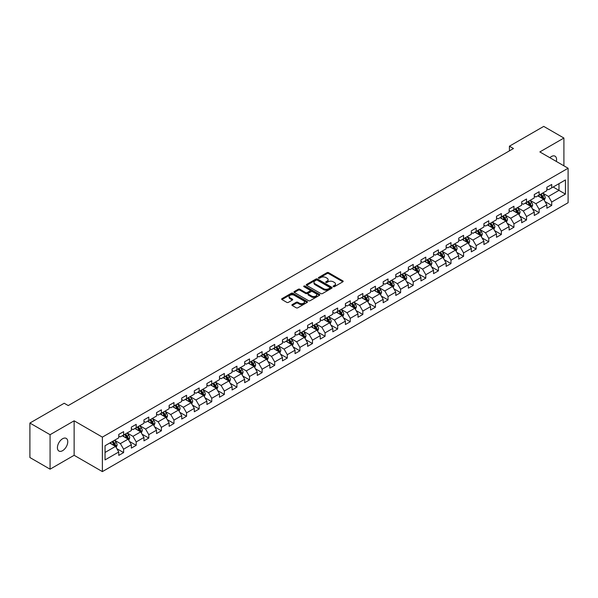 <?xml version="1.0" encoding="UTF-8"?>
<svg xmlns="http://www.w3.org/2000/svg" width="598" height="598" viewBox="0 0 598 598"><rect width="100%" height="100%" fill="white"/><g stroke="black" fill="none" stroke-linecap="round" stroke-linejoin="round"><path stroke-width="0.9" d="M333.325 286.666A0.785 0.456 0 0 0 334.439 286.666L342.856 281.808A1.121 0.65 0 0 0 343.185 281.344A1.121 0.65 0 0 0 342.856 280.888L328.594 272.658A1.121 0.65 0 0 0 327.009 272.658L318.592 277.517A0.785 0.456 0 0 0 319.698 278.16L320.79 277.524A3.588 2.071 0 0 1 325.858 277.524L327.046 278.212A3.588 2.071 0 0 1 328.1 279.677A3.588 2.071 0 0 1 327.046 281.142L325.955 281.77A0.785 0.456 0 0 0 327.069 282.413L328.16 281.785A3.588 2.071 0 0 1 333.228 281.785L334.417 282.465A3.588 2.071 0 0 1 335.463 283.93A3.588 2.071 0 0 1 334.417 285.396L333.325 286.023A0.785 0.456 0 0 0 333.325 286.666L333.325 286.023M62.588 450.683A7.303 4.216 120 0 0 67.365 444.247A7.303 4.216 120 0 0 66.243 438.394A7.303 4.216 120 0 0 62.588 438.753A7.303 4.216 120 0 0 57.819 445.189A7.303 4.216 120 0 0 58.933 451.042A7.303 4.216 120 0 0 62.588 450.683M556.319 161.445A7.303 4.216 120 0 0 555.041 156.183A7.303 4.216 120 0 0 551.393 156.541A7.303 4.216 120 0 0 549.854 157.708M292.228 304.584A1.121 0.65 0 0 0 291.899 305.04A1.121 0.65 0 0 0 292.228 305.496L296.227 307.806A1.121 0.65 0 0 0 297.811 307.806L307.163 302.409A1.121 0.65 0 0 0 307.492 301.953A1.121 0.65 0 0 0 307.163 301.497L292.9 293.259A1.121 0.65 0 0 0 291.316 293.259L281.964 298.656A1.121 0.65 0 0 0 281.643 299.12A1.121 0.65 0 0 0 281.964 299.576L286.801 302.364A1.121 0.65 0 0 0 288.386 302.364L292.385 300.054A1.121 0.65 0 0 0 292.714 299.598A1.121 0.65 0 0 0 292.385 299.142L289.993 297.759A2.997 1.727 0 0 1 289.111 296.533A2.997 1.727 0 0 1 290.964 294.934A2.997 1.727 0 0 1 294.231 295.307L303.62 300.727A2.997 1.727 0 0 1 304.494 301.953A2.997 1.727 0 0 1 302.64 303.552A2.997 1.727 0 0 1 299.381 303.179L297.811 302.274A1.121 0.65 0 0 0 296.227 302.274L292.228 304.584L292.228 305.496L296.227 303.208L296.227 302.274M74.13 420.813L50.075 434.701L29.9 423.048L29.9 457.53L50.075 469.183L74.13 455.295L102.378 471.605L102.378 437.123L74.13 420.813L74.13 455.295M563.907 165.818L563.907 138.041L539.852 151.929L568.1 168.24L102.378 437.123M563.907 138.041L543.724 126.395L509.421 146.196L509.421 150.86M29.9 423.048L64.203 403.246L68.239 405.571L513.458 148.528L509.421 146.196M320.864 293.581A1.121 0.65 0 0 0 322.449 293.581L331.8 288.184A1.121 0.65 0 0 0 332.129 287.728A1.121 0.65 0 0 0 331.8 287.272L317.538 279.034A1.121 0.65 0 0 0 315.953 279.034L306.61 284.431A1.121 0.65 0 0 0 306.281 284.895A1.121 0.65 0 0 0 306.61 285.351L320.864 293.581M304.188 286.831A0.785 0.456 0 0 1 304.98 286.943L319.467 295.307L310.13 300.697A1.121 0.65 0 0 1 308.546 300.697L294.291 292.459L298.29 290.172L298.29 289.238L294.291 291.547A1.121 0.65 0 0 0 293.962 292.003A1.121 0.65 0 0 0 294.291 292.459L294.291 291.547M298.29 290.172A1.121 0.65 0 0 1 299.875 290.172L299.875 289.238A1.121 0.65 0 0 0 298.29 289.238M299.875 289.238L305.653 292.579A1.121 0.65 0 0 0 307.237 292.579L309.899 291.047A1.121 0.65 0 0 0 310.22 290.583A1.121 0.65 0 0 0 309.899 290.127L303.874 286.651A0.785 0.456 0 0 1 304.98 286.016L319.481 294.38A1.121 0.65 0 0 1 319.81 294.844A1.121 0.65 0 0 1 319.481 295.3L319.481 294.38M102.378 471.605L568.1 202.722L568.1 168.24M116.872 448.702L123.607 452.596L123.607 449.188L131.358 444.718L131.358 448.119L136.202 445.323L136.202 441.922L143.946 437.444L143.946 440.853L148.79 438.057L148.79 434.649L156.541 430.179L156.541 433.58L161.385 430.784L161.385 427.383L169.129 422.906L169.129 426.314L173.973 423.511L173.973 420.11L181.725 415.64L181.725 419.041L186.569 416.245L186.569 412.844L194.313 408.367L194.313 411.768L199.156 408.972L199.156 405.571L206.908 401.101L206.908 404.502L211.752 401.707L211.752 398.305L219.496 393.828L219.496 397.229L224.34 394.433L224.34 391.032L232.091 386.562L232.091 389.963L236.928 387.168L236.928 383.767L244.679 379.289L244.679 382.69L249.523 379.894L249.523 376.493L257.275 372.023L257.275 375.424L262.111 372.629L262.111 369.228L269.862 364.75L269.862 368.151L274.706 365.356L274.706 361.954L282.45 357.484L282.45 360.886L287.294 358.09L287.294 354.689L295.046 350.211L295.046 353.612L299.89 350.817L299.89 347.416L307.634 342.946L307.634 346.347L312.477 343.551L312.477 340.15L320.229 335.672L320.229 339.073L325.073 336.278L325.073 332.877L332.817 328.407L332.817 331.808L337.661 329.012L337.661 325.611L345.412 321.133L345.412 324.535L350.256 321.739L350.256 318.338L358 313.868L358 317.269L362.844 314.473L362.844 311.072L370.596 306.595L370.596 309.996L375.439 307.2L375.439 303.799L383.183 299.329L383.183 302.73L388.027 299.934L388.027 296.533L395.779 292.056L395.779 295.457L400.615 292.661L400.615 289.26L408.367 284.79L408.367 288.191L413.211 285.396L413.211 281.994L420.962 277.517L420.962 280.918L425.798 278.122L425.798 274.721L433.55 270.251L433.55 273.652L438.394 270.857L438.394 267.456L446.138 262.978L446.138 266.379L450.982 263.583L450.982 260.182L458.733 255.712L458.733 259.113L463.577 256.318L463.577 252.917L471.321 248.439L471.321 251.84L476.165 249.045L476.165 245.643L483.917 241.173L483.917 244.575L488.76 241.779L488.76 238.37L496.504 233.9L496.504 237.301L501.348 234.506L501.348 231.105L509.1 226.627L509.1 230.036L513.944 227.24L513.944 223.831L521.688 219.361L521.688 222.762L526.532 219.967L526.532 216.566L534.283 212.088L534.283 215.497L539.127 212.701L539.127 209.293L546.871 204.822L546.871 208.224L551.715 205.428L551.715 202.027L565.439 194.103L565.439 179.938L558.981 183.668L558.981 190.373L565.439 194.103M123.607 452.596L118.763 455.392L118.763 451.983L105.046 459.907L105.046 445.742L118.763 437.818L118.763 434.417L123.607 431.621L123.607 435.023L131.358 430.553L131.358 427.151L136.202 424.356L136.202 427.757L143.946 423.279L143.946 419.878L148.79 417.083L148.79 420.484L156.541 416.014L156.541 412.613L161.385 409.817L161.385 413.218L169.129 408.74L169.129 405.339L173.973 402.544L173.973 405.945L181.725 401.475L181.725 398.074L186.569 395.278L186.569 398.679L194.313 394.202L194.313 390.8L199.156 388.005L199.156 391.406L206.908 386.936L206.908 383.535L211.752 380.739L211.752 384.14L219.496 379.663L219.496 376.262L224.34 373.466L224.34 376.867L232.091 372.397L232.091 368.996L236.928 366.2L236.928 369.601L244.679 365.124L244.679 361.723L249.523 358.927L249.523 362.328L257.275 357.858L257.275 354.457L262.111 351.654L262.111 355.062L269.862 350.585L269.862 347.184L274.706 344.388L274.706 347.789L282.45 343.319L282.45 339.911L287.294 337.115L287.294 340.524L295.046 336.046L295.046 332.645L299.89 329.849L299.89 333.25L307.634 328.78L307.634 325.372L312.477 322.576L312.477 325.985L320.229 321.507L320.229 318.106L325.073 315.31L325.073 318.712L332.817 314.242L332.817 310.833L337.661 308.037L337.661 311.438L345.412 306.968L345.412 303.567L350.256 300.772L350.256 304.173L358 299.695L358 296.294L362.844 293.498L362.844 296.9L370.596 292.429L370.596 289.028L375.439 286.233L375.439 289.634L383.183 285.156L383.183 281.755L388.027 278.96L388.027 282.361L395.779 277.891L395.779 274.489L400.615 271.694L400.615 275.095L408.367 270.617L408.367 267.216L413.211 264.421L413.211 267.822L420.962 263.352L420.962 259.951L425.798 257.155L425.798 260.556L433.55 256.079L433.55 252.677L438.394 249.882L438.394 253.283L446.138 248.813L446.138 245.412L450.982 242.616L450.982 246.017L458.733 241.54L458.733 238.139L463.577 235.343L463.577 238.744L471.321 234.274L471.321 230.873L476.165 228.077L476.165 231.478L483.917 227.001L483.917 223.6L488.76 220.804L488.76 224.205L496.504 219.735L496.504 216.334L501.348 213.538L501.348 216.939L509.1 212.462L509.1 209.061L513.944 206.265L513.944 209.666L521.688 205.196L521.688 201.795L526.532 198.999L526.532 202.401L534.283 197.923L534.283 194.522L539.127 191.726L539.127 195.127L546.871 190.657L546.871 187.256L551.715 184.461L551.715 187.862L565.439 179.938M122.321 435.77L128.129 439.126L120.377 443.596L114.569 440.24M118.763 435.957L120.377 436.891L123.607 435.023M120.377 443.596L123.607 449.188M128.129 439.126L131.358 444.718M134.909 428.497L140.717 431.853L132.973 436.331L127.157 432.974M131.358 428.684L132.973 429.618L136.202 427.757M132.973 436.331L136.202 441.922M140.717 431.853L143.946 437.444M147.497 421.231L153.312 424.587L145.561 429.058L139.753 425.701M143.946 421.418L145.561 422.352L148.79 420.484M145.561 429.058L148.79 434.649M153.312 424.587L156.541 430.179M160.092 413.958L165.9 417.314L158.156 421.792L152.341 418.436M156.541 414.145L158.156 415.079L161.385 413.218M158.156 421.792L161.385 427.383M165.9 417.314L169.129 422.906M172.68 406.692L178.496 410.049L170.744 414.519L164.936 411.162M169.129 406.879L170.744 407.814L173.973 405.945M170.744 414.519L173.973 420.11M178.496 410.049L181.725 415.64M185.275 399.419L191.083 402.775L183.339 407.253L177.524 403.897M181.725 399.606L183.339 400.54L186.569 398.679M183.339 407.253L186.569 412.844M191.083 402.775L194.313 408.367M197.863 392.153L203.679 395.51L195.927 399.98L190.119 396.624M194.313 392.34L195.927 393.275L199.156 391.406M195.927 399.98L199.156 405.571M203.679 395.51L206.908 401.101M210.459 384.88L216.267 388.237L208.523 392.714L202.707 389.358M206.908 385.067L208.523 386.002L211.752 384.14M208.523 392.714L211.752 398.305M216.267 388.237L219.496 393.828M223.047 377.615L228.862 380.971L221.111 385.441L215.302 382.085M219.496 377.801L221.111 378.728L224.34 376.867M221.111 385.441L224.34 391.032M228.862 380.971L232.091 386.562M235.642 370.341L241.45 373.698L233.706 378.175L227.89 374.819M232.091 370.528L233.706 371.463L236.928 369.601M233.706 378.175L236.928 383.767M241.45 373.698L244.679 379.289M248.23 363.076L254.045 366.432L246.294 370.902L240.486 367.546M244.679 363.263L246.294 364.189L249.523 362.328M246.294 370.902L249.523 376.493M254.045 366.432L257.275 372.023M260.825 355.803L266.633 359.159L258.882 363.636L253.074 360.28M257.275 355.989L258.882 356.924L262.111 355.062M258.882 363.636L262.111 369.228M266.633 359.159L269.862 364.75M273.413 348.537L279.229 351.893L271.477 356.363L265.661 353.007M269.862 348.724L271.477 349.651L274.706 347.789M271.477 356.363L274.706 361.954M279.229 351.893L282.45 357.484M286.008 341.264L291.817 344.62L284.065 349.097L278.257 345.741M282.45 341.451L284.065 342.385L287.294 340.524M284.065 349.097L287.294 354.689M291.817 344.62L295.046 350.211M298.596 333.998L304.404 337.354L296.66 341.824L290.845 338.468M295.046 334.185L296.66 335.112L299.89 333.25M296.66 341.824L299.89 347.416M304.404 337.354L307.634 342.946M311.184 326.725L317 330.081L309.248 334.559L303.44 331.202M307.634 326.912L309.248 327.846L312.477 325.985M309.248 334.559L312.477 340.15M317 330.081L320.229 335.672M323.78 319.459L329.588 322.815L321.844 327.285L316.028 323.929M320.229 319.646L321.844 320.573L325.073 318.712M321.844 327.285L325.073 332.877M329.588 322.815L332.817 328.407M336.368 312.186L342.183 315.542L334.432 320.02L328.623 316.663M332.817 312.373L334.432 313.307L337.661 311.438M334.432 320.02L337.661 325.611M342.183 315.542L345.412 321.133M348.963 304.92L354.771 308.276L347.027 312.747L341.211 309.39M345.412 305.107L347.027 306.034L350.256 304.173M347.027 312.747L350.256 318.338M354.771 308.276L358 313.868M361.551 297.647L367.366 301.003L359.615 305.481L353.807 302.125M358 297.834L359.615 298.768L362.844 296.9M359.615 305.481L362.844 311.072M367.366 301.003L370.596 306.595M374.146 290.381L379.954 293.738L372.21 298.208L366.395 294.851M370.596 290.568L372.21 291.495L375.439 289.634M372.21 298.208L375.439 303.799M379.954 293.738L383.183 299.329M386.734 283.108L392.55 286.464L384.798 290.942L378.99 287.586M383.183 283.295L384.798 284.229L388.027 282.361M384.798 290.942L388.027 296.533M392.55 286.464L395.779 292.056M399.329 275.842L405.138 279.199L397.393 283.669L391.578 280.312M395.779 276.029L397.393 276.956L400.615 275.095M397.393 283.669L400.615 289.26M405.138 279.199L408.367 284.79M411.917 268.569L417.733 271.926L409.981 276.396L404.173 273.047M408.367 268.756L409.981 269.691L413.211 267.822M409.981 276.396L413.211 281.994M417.733 271.926L420.962 277.517M424.513 261.304L430.321 264.652L422.569 269.13L416.761 265.774M420.962 261.49L422.569 262.417L425.798 260.556M422.569 269.13L425.798 274.721M430.321 264.652L433.55 270.251M437.101 254.03L442.916 257.387L435.165 261.857L429.349 258.508M433.55 254.217L435.165 255.152L438.394 253.283M435.165 261.857L438.394 267.456M442.916 257.387L446.138 262.978M449.696 246.765L455.504 250.114L447.753 254.591L441.944 251.235M446.138 246.952L447.753 247.878L450.982 246.017M447.753 254.591L450.982 260.182M455.504 250.114L458.733 255.712M462.284 239.492L468.092 242.848L460.348 247.318L454.532 243.969M458.733 239.678L460.348 240.613L463.577 238.744M460.348 247.318L463.577 252.917M468.092 242.848L471.321 248.439M474.872 232.226L480.687 235.575L472.936 240.052L467.128 236.696M471.321 232.405L472.936 233.34L476.165 231.478M472.936 240.052L476.165 245.643M480.687 235.575L483.917 241.173M487.467 224.953L493.275 228.309L485.531 232.779L479.716 229.43M483.917 225.14L485.531 226.074L488.76 224.205M485.531 232.779L488.76 238.37M493.275 228.309L496.504 233.9M500.055 217.687L505.871 221.036L498.119 225.513L492.311 222.157M496.504 217.866L498.119 218.801L501.348 216.939M498.119 225.513L501.348 231.105M505.871 221.036L509.1 226.627M512.65 210.414L518.459 213.77L510.714 218.24L504.899 214.884M509.1 210.601L510.714 211.535L513.944 209.666M510.714 218.24L513.944 223.831M518.459 213.77L521.688 219.361M525.238 203.148L531.054 206.497L523.302 210.974L517.494 207.618M521.688 203.327L523.302 204.262L526.532 202.401M523.302 210.974L526.532 216.566M531.054 206.497L534.283 212.088M537.834 195.875L543.642 199.231L535.898 203.701L530.082 200.345M534.283 196.062L535.898 196.996L539.127 195.127M535.898 203.701L539.127 209.293M543.642 199.231L546.871 204.822M553.165 187.025L558.981 190.373L548.486 196.436L542.678 193.079M546.871 188.789L548.486 189.723L551.715 187.862M548.486 196.436L551.715 202.027M50.075 434.701L50.075 469.183M105.046 452.454L115.541 446.392L109.726 443.043M115.541 446.392L118.763 451.983M544.972 201.533L551.715 205.428M532.384 208.807L539.127 212.701M519.797 216.072L526.532 219.967M507.201 223.346L513.944 227.24M494.613 230.619L501.348 234.506M482.018 237.884L488.76 241.779M469.43 245.158L476.165 249.045M456.835 252.423L463.577 256.318M444.247 259.696L450.982 263.583M431.651 266.962L438.394 270.857M419.063 274.235L425.798 278.122M406.468 281.501L413.211 285.396M393.88 288.774L400.615 292.661M381.285 296.04L388.027 299.934M368.697 303.313L375.439 307.2M356.102 310.579L362.844 314.473M343.514 317.852L350.256 321.739M330.926 325.118L337.661 329.012M318.33 332.391L325.073 336.278M305.742 339.657L312.477 343.551M293.147 346.93L299.89 350.817M280.559 354.195L287.294 358.09M267.964 361.469L274.706 365.356M255.376 368.734L262.111 372.629M242.781 376.007L249.523 379.894M230.193 383.273L236.928 387.168M217.597 390.546L224.34 394.433M205.009 397.812L211.752 401.707M192.414 405.085L199.156 408.972M179.826 412.351L186.569 416.245M167.238 419.624L173.973 423.511M154.643 426.89L161.385 430.784M142.055 434.163L148.79 438.057M129.46 441.429L136.202 445.323M333.639 286.778L334.417 286.33A3.588 2.071 0 0 0 335.463 284.865L335.463 283.93M328.1 279.677L328.1 280.611A3.588 2.071 0 0 1 327.046 282.077L326.269 282.518M342.856 280.888L342.856 281.808L328.594 273.585A1.121 0.65 0 0 0 327.009 273.585L318.906 278.264M331.785 288.191L317.538 279.969A1.121 0.65 0 0 0 315.953 279.969L306.625 285.358L306.61 284.431M329.819 288.049A0.785 0.456 0 0 0 329.819 287.406L317.306 280.178A0.785 0.456 0 0 0 316.192 280.178L315.041 280.843A3.588 2.071 0 0 0 313.995 282.308A3.588 2.071 0 0 0 315.041 283.773L323.6 288.714A3.588 2.071 0 0 0 328.668 288.714L329.819 288.049L329.819 288.984A0.785 0.456 0 0 0 330.051 288.662L330.051 287.728M313.995 282.308L313.995 283.243A3.588 2.071 0 0 0 315.041 284.7L315.041 283.773M329.819 288.984L328.668 289.641A3.588 2.071 0 0 1 323.6 289.641L315.041 284.7M299.875 290.172L305.653 293.506A1.121 0.65 0 0 0 307.237 293.506L309.899 291.974A1.121 0.65 0 0 0 310.22 291.518L310.22 290.583M311.655 296.04A2.997 1.727 0 0 0 314.922 296.414A2.997 1.727 0 0 0 316.776 294.814A2.997 1.727 0 0 0 315.894 293.596L312.59 291.682A1.121 0.65 0 0 0 311.005 291.682L308.351 293.214A1.121 0.65 0 0 0 308.022 293.678A1.121 0.65 0 0 0 308.351 294.134L311.655 296.04L311.655 296.974A2.997 1.727 0 0 0 314.922 297.348A2.997 1.727 0 0 0 316.776 295.748L316.776 294.814M308.022 293.678L308.022 294.605A1.121 0.65 0 0 0 308.351 295.061L308.351 294.134M311.655 296.974L308.351 295.061M304.494 301.953L304.494 302.887A2.997 1.727 0 0 1 302.64 304.487A2.997 1.727 0 0 1 299.381 304.105L297.811 303.208A1.121 0.65 0 0 0 296.227 303.208M289.111 296.533L289.111 297.468A2.997 1.727 0 0 0 289.993 298.686L289.993 297.759M292.385 299.142L292.385 300.054L289.993 298.686M307.163 301.497L307.163 302.409L292.9 294.194A1.121 0.65 0 0 0 291.316 294.194L281.979 299.583M544.285 200.337L545.241 197.916A3.027 1.749 -120 0 0 544.277 195.337L542.61 193.117M539.71 196.959L538.574 195.449M540.106 194.559L541.773 196.787A3.027 1.749 60 0 1 542.64 198.603L543.612 198.043A3.027 1.749 -120 0 0 542.745 196.226L541.078 193.999M540.315 194.44L542.169 196.906A1.54 0.89 60 0 1 542.446 197.377L543.612 198.043M531.689 207.603L532.654 205.189A3.027 1.749 -120 0 0 531.682 202.61L530.022 200.382M527.115 204.224L525.986 202.715M527.518 201.832L529.185 204.053A3.027 1.749 60 0 1 530.052 205.876L531.017 205.316A3.027 1.749 -120 0 0 530.149 203.492L528.483 201.272M527.728 201.705L529.574 204.172A1.54 0.89 60 0 1 529.858 204.643L531.017 205.316M519.101 214.876L520.058 212.454A3.027 1.749 -120 0 0 519.094 209.876L517.427 207.656M514.527 211.498L513.39 209.988M514.923 209.098L516.59 211.326A3.027 1.749 60 0 1 517.457 213.142L518.429 212.582A3.027 1.749 -120 0 0 517.562 210.765L515.895 208.538M515.14 208.979L516.986 211.445A1.54 0.89 60 0 1 517.263 211.916L518.429 212.582M506.506 222.142L507.47 219.728A3.027 1.749 -120 0 0 506.499 217.149L504.839 214.921M501.931 218.763L500.803 217.253M502.335 216.371L504.002 218.591A3.027 1.749 60 0 1 504.869 220.415L505.833 219.855A3.027 1.749 -120 0 0 504.966 218.031L503.299 215.811M502.544 216.244L504.391 218.719A1.54 0.89 60 0 1 504.675 219.182L505.833 219.855M493.918 229.415L494.875 226.993A3.027 1.749 -120 0 0 493.911 224.422L492.244 222.194M489.343 226.037L488.207 224.527M489.74 223.637L491.406 225.865A3.027 1.749 60 0 1 492.274 227.681L493.245 227.12A3.027 1.749 -120 0 0 492.378 225.304L490.711 223.076M489.956 223.517L491.803 225.984A1.54 0.89 60 0 1 492.079 226.455L493.245 227.12M481.323 236.681L482.287 234.267A3.027 1.749 -120 0 0 481.323 231.688L479.656 229.468M476.748 233.302L475.619 231.792M477.152 230.91L478.819 233.13A3.027 1.749 60 0 1 479.686 234.954L480.65 234.394A3.027 1.749 -120 0 0 479.783 232.57L478.123 230.35M477.361 230.783L479.207 233.257A1.54 0.89 60 0 1 479.491 233.721L480.65 234.394M468.735 243.954L469.692 241.532A3.027 1.749 -120 0 0 468.727 238.961L467.06 236.733M464.16 240.575L463.024 239.065M464.556 238.176L466.223 240.403A3.027 1.749 60 0 1 467.09 242.22L468.062 241.659A3.027 1.749 -120 0 0 467.195 239.843L465.528 237.615M464.773 238.056L466.619 240.523A1.54 0.89 60 0 1 466.896 240.994L468.062 241.659M456.139 251.22L457.104 248.805A3.027 1.749 -120 0 0 456.139 246.226L454.473 244.006M451.565 247.841L450.436 246.331M451.968 245.449L453.635 247.669A3.027 1.749 60 0 1 454.502 249.493L455.467 248.932A3.027 1.749 -120 0 0 454.6 247.116L452.94 244.888M452.178 245.329L454.024 247.796A1.54 0.89 60 0 1 454.308 248.26L455.467 248.932M443.552 258.493L444.508 256.071A3.027 1.749 -120 0 0 443.544 253.5L441.877 251.272M438.977 255.114L437.841 253.604M439.38 252.715L441.04 254.942A3.027 1.749 60 0 1 441.907 256.759L442.879 256.198A3.027 1.749 -120 0 0 442.012 254.382L440.345 252.162M439.59 252.595L441.436 255.062A1.54 0.89 60 0 1 441.713 255.533L442.879 256.198M430.956 265.759L431.92 263.344A3.027 1.749 -120 0 0 430.956 260.765L429.289 258.545M426.381 262.38L425.253 260.87M426.785 259.988L428.452 262.208A3.027 1.749 60 0 1 429.319 264.032L430.283 263.471A3.027 1.749 -120 0 0 429.424 261.655L427.757 259.427M426.994 259.868L428.848 262.335A1.54 0.89 60 0 1 429.125 262.799L430.283 263.471M418.368 273.032L419.325 270.61A3.027 1.749 -120 0 0 418.361 268.039L416.694 265.811M413.794 269.653L412.657 268.143M414.197 267.254L415.864 269.481A3.027 1.749 60 0 1 416.724 271.298L417.696 270.737A3.027 1.749 -120 0 0 416.828 268.921L415.161 266.701M414.407 267.134L416.253 269.601A1.54 0.89 60 0 1 416.537 270.072L417.696 270.737M405.773 280.298L406.737 277.883A3.027 1.749 -120 0 0 405.773 275.304L404.106 273.084M401.198 276.919L400.069 275.409M401.602 274.527L403.269 276.747A3.027 1.749 60 0 1 404.136 278.571L405.1 278.01A3.027 1.749 -120 0 0 404.241 276.194L402.574 273.966M401.811 274.407L403.665 276.874A1.54 0.89 60 0 1 403.942 277.337L405.1 278.01M393.185 287.571L394.142 285.149A3.027 1.749 -120 0 0 393.178 282.577L391.511 280.35M388.61 284.192L387.482 282.682M389.014 281.793L390.681 284.02A3.027 1.749 60 0 1 391.541 285.837L392.512 285.276A3.027 1.749 -120 0 0 391.645 283.459L389.978 281.239M389.223 281.673L391.07 284.14A1.54 0.89 60 0 1 391.354 284.611L392.512 285.276M380.597 294.836L381.554 292.422A3.027 1.749 -120 0 0 380.59 289.843L378.923 287.623M376.015 291.458L374.886 289.948M376.419 289.066L378.086 291.286A3.027 1.749 60 0 1 378.953 293.11L379.924 292.549A3.027 1.749 -120 0 0 379.057 290.733L377.39 288.505M376.628 288.946L378.482 291.413A1.54 0.89 60 0 1 378.758 291.876L379.924 292.549M368.002 302.11L368.966 299.688A3.027 1.749 -120 0 0 367.994 297.116L366.335 294.889M363.427 298.731L362.298 297.221M363.831 296.331L365.498 298.559A3.027 1.749 60 0 1 366.357 300.375L367.329 299.822A3.027 1.749 -120 0 0 366.462 297.998L364.795 295.778M364.04 296.212L365.886 298.679A1.54 0.89 60 0 1 366.17 299.149L367.329 299.822M355.414 309.375L356.371 306.961A3.027 1.749 -120 0 0 355.406 304.382L353.739 302.162M350.839 305.997L349.703 304.487M351.235 303.605L352.902 305.825A3.027 1.749 60 0 1 353.769 307.649L354.741 307.088A3.027 1.749 -120 0 0 353.874 305.272L352.207 303.044M351.452 303.485L353.298 305.952A1.54 0.89 60 0 1 353.575 306.415L354.741 307.088M342.818 316.648L343.783 314.227A3.027 1.749 -120 0 0 342.811 311.655L341.152 309.428M338.244 313.27L337.115 311.76M338.647 310.87L340.314 313.098A3.027 1.749 60 0 1 341.181 314.914L342.146 314.361A3.027 1.749 -120 0 0 341.279 312.537L339.612 310.317M338.857 310.751L340.703 313.217A1.54 0.89 60 0 1 340.987 313.688L342.146 314.361M330.231 323.914L331.187 321.5A3.027 1.749 -120 0 0 330.223 318.921L328.556 316.701M325.656 320.543L324.52 319.026M326.052 318.143L327.719 320.364A3.027 1.749 60 0 1 328.586 322.187L329.558 321.627A3.027 1.749 -120 0 0 328.691 319.81L327.024 317.583M326.269 318.024L328.115 320.491A1.54 0.89 60 0 1 328.392 320.954L329.558 321.627M317.635 331.187L318.599 328.765A3.027 1.749 -120 0 0 317.635 326.194L315.968 323.966M313.06 327.809L311.932 326.299M313.464 325.409L315.131 327.637A3.027 1.749 60 0 1 315.998 329.453L316.962 328.9A3.027 1.749 -120 0 0 316.095 327.076L314.436 324.856M313.673 325.29L315.52 327.756A1.54 0.89 60 0 1 315.804 328.227L316.962 328.9M305.047 338.453L306.004 336.039A3.027 1.749 -120 0 0 305.04 333.46L303.373 331.24M300.473 335.082L299.336 333.564M300.869 332.682L302.536 334.902A3.027 1.749 60 0 1 303.403 336.726L304.375 336.166A3.027 1.749 -120 0 0 303.507 334.349L301.841 332.122M301.086 332.563L302.932 335.03A1.54 0.89 60 0 1 303.208 335.493L304.375 336.166M292.452 345.726L293.416 343.304A3.027 1.749 -120 0 0 292.452 340.733L290.785 338.505M287.877 342.348L286.748 340.838M288.281 339.956L289.948 342.176A3.027 1.749 60 0 1 290.815 343.992L291.779 343.439A3.027 1.749 -120 0 0 290.912 341.615L289.253 339.395M288.49 339.828L290.336 342.295A1.54 0.89 60 0 1 290.621 342.766L291.779 343.439M279.864 352.992L280.821 350.578A3.027 1.749 -120 0 0 279.857 347.999L278.19 345.779M275.289 349.621L274.153 348.103M275.693 347.221L277.352 349.449A3.027 1.749 60 0 1 278.22 351.265L279.191 350.705A3.027 1.749 -120 0 0 278.324 348.888L276.657 346.661M275.902 347.102L277.749 349.568A1.54 0.89 60 0 1 278.025 350.032L279.191 350.705M267.269 360.265L268.233 357.843A3.027 1.749 -120 0 0 267.269 355.272L265.602 353.044M262.694 356.886L261.565 355.376M263.098 354.494L264.764 356.714A3.027 1.749 60 0 1 265.632 358.531L266.596 357.978A3.027 1.749 -120 0 0 265.736 356.154L264.069 353.934M263.307 354.367L265.161 356.834A1.54 0.89 60 0 1 265.437 357.305L266.596 357.978M254.681 367.531L255.638 365.116A3.027 1.749 -120 0 0 254.673 362.538L253.006 360.317M250.106 364.16L248.97 362.65M250.51 361.76L252.169 363.988A3.027 1.749 60 0 1 253.036 365.804L254.008 365.243A3.027 1.749 -120 0 0 253.141 363.427L251.474 361.199M250.719 361.641L252.565 364.107A1.54 0.89 60 0 1 252.849 364.571L254.008 365.243M242.085 374.804L243.05 372.382A3.027 1.749 -120 0 0 242.085 369.811L240.418 367.583M237.511 371.425L236.382 369.915M237.914 369.033L239.581 371.253A3.027 1.749 60 0 1 240.448 373.07L241.413 372.517A3.027 1.749 -120 0 0 240.553 370.693L238.886 368.473M238.124 368.906L239.977 371.373A1.54 0.89 60 0 1 240.254 371.844L241.413 372.517M229.497 382.077L230.454 379.655A3.027 1.749 -120 0 0 229.49 377.076L227.823 374.856M224.923 378.698L223.794 377.189M225.326 376.299L226.993 378.527A3.027 1.749 60 0 1 227.853 380.343L228.825 379.782A3.027 1.749 -120 0 0 227.958 377.966L226.291 375.738M225.536 376.179L227.382 378.646A1.54 0.89 60 0 1 227.666 379.11L228.825 379.782M216.91 389.343L217.866 386.921A3.027 1.749 -120 0 0 216.902 384.35L215.235 382.122M212.327 385.964L211.199 384.454M212.731 383.572L214.398 385.792A3.027 1.749 60 0 1 215.265 387.616L216.237 387.055A3.027 1.749 -120 0 0 215.37 385.232L213.703 383.012M212.94 383.445L214.794 385.912A1.54 0.89 60 0 1 215.071 386.383L216.237 387.055M204.314 396.616L205.271 394.194A3.027 1.749 -120 0 0 204.307 391.615L202.647 389.395M199.739 393.237L198.611 391.727M200.143 390.838L201.81 393.065A3.027 1.749 60 0 1 202.67 394.882L203.641 394.321A3.027 1.749 -120 0 0 202.774 392.505L201.107 390.277M200.352 390.718L202.199 393.185A1.54 0.89 60 0 1 202.483 393.656L203.641 394.321M191.726 403.882L192.683 401.46A3.027 1.749 -120 0 0 191.719 398.888L190.052 396.661M187.152 400.503L186.015 398.993M187.548 398.111L189.215 400.331A3.027 1.749 60 0 1 190.082 402.155L191.054 401.594A3.027 1.749 -120 0 0 190.186 399.77L188.519 397.55M187.765 397.984L189.611 400.451A1.54 0.89 60 0 1 189.887 400.922L191.054 401.594M179.131 411.155L180.095 408.733A3.027 1.749 -120 0 0 179.123 406.154L177.464 403.934M174.556 407.776L173.427 406.266M174.96 405.377L176.627 407.604A3.027 1.749 60 0 1 177.494 409.421L178.458 408.86A3.027 1.749 -120 0 0 177.591 407.044L175.924 404.816M175.169 405.257L177.015 407.724A1.54 0.89 60 0 1 177.3 408.195L178.458 408.86M166.543 418.421L167.5 416.006A3.027 1.749 -120 0 0 166.536 413.427L164.869 411.2M161.968 415.042L160.832 413.532M162.364 412.65L164.031 414.87A3.027 1.749 60 0 1 164.899 416.694L165.87 416.133A3.027 1.749 -120 0 0 165.003 414.309L163.336 412.089M162.581 412.523L164.428 414.99A1.54 0.89 60 0 1 164.704 415.46L165.87 416.133M153.948 425.694L154.912 423.272A3.027 1.749 -120 0 0 153.948 420.693L152.281 418.473M149.373 422.315L148.244 420.805M149.777 419.916L151.444 422.143A3.027 1.749 60 0 1 152.311 423.96L153.275 423.399A3.027 1.749 -120 0 0 152.408 421.583L150.741 419.355M149.986 419.796L151.832 422.263A1.54 0.89 60 0 1 152.116 422.734L153.275 423.399M141.36 432.959L142.317 430.545A3.027 1.749 -120 0 0 141.352 427.966L139.685 425.739M136.785 429.581L135.649 428.071M137.181 427.189L138.848 429.409A3.027 1.749 60 0 1 139.715 431.233L140.687 430.672A3.027 1.749 -120 0 0 139.82 428.848L138.153 426.628M137.398 427.062L139.244 429.528A1.54 0.89 60 0 1 139.521 429.999L140.687 430.672M128.764 440.233L129.729 437.811A3.027 1.749 -120 0 0 128.764 435.232L127.097 433.012M124.19 436.854L123.061 435.344M124.593 434.454L126.26 436.682A3.027 1.749 60 0 1 127.127 438.498L128.092 437.938A3.027 1.749 -120 0 0 127.225 436.121L125.565 433.894M124.803 434.335L126.649 436.802A1.54 0.89 60 0 1 126.933 437.273L128.092 437.938M116.176 447.498L117.133 445.084A3.027 1.749 -120 0 0 116.169 442.505L114.502 440.278M111.602 444.12L110.466 442.61M112.005 441.728L113.665 443.948A3.027 1.749 60 0 1 114.532 445.772L115.504 445.211A3.027 1.749 -120 0 0 114.637 443.387L112.97 441.167M112.215 441.601L114.061 444.067A1.54 0.89 60 0 1 114.338 444.538L115.504 445.211M334.417 286.33L334.417 285.396M325.955 282.413L325.955 281.77M327.046 282.077L327.046 281.142M318.592 278.16L318.592 277.517M327.009 273.585L327.009 272.658M328.594 273.585L328.594 272.658M315.953 279.969L315.953 279.034M317.538 279.969L317.538 279.034M331.8 288.184L331.8 287.272M323.6 289.641L323.6 288.714M328.668 289.641L328.668 288.714M305.653 293.506L305.653 292.579M307.237 293.506L307.237 292.579M309.899 291.974L309.899 291.047M304.98 286.943L304.98 286.016M297.811 303.208L297.811 302.274M299.381 304.105L299.381 303.179M281.964 299.576L281.964 298.656M291.316 294.194L291.316 293.259M292.9 294.194L292.9 293.259M543.343 199.059L545.219 197.975M542.745 196.226L544.277 195.337M540.592 197.467L541.773 196.787M530.755 206.325L532.631 205.241M530.149 203.492L531.682 202.61M527.997 204.74L529.185 204.053M518.16 213.598L520.036 212.514M517.562 210.765L519.094 209.876M515.409 212.006L516.59 211.326M505.572 220.864L507.448 219.78M504.966 218.031L506.499 217.149M502.813 219.279L504.002 218.591M492.976 228.137L494.852 227.053M492.378 225.304L493.911 224.422M490.225 226.545L491.406 225.865M480.388 235.403L482.265 234.319M479.783 232.57L481.323 231.688M477.638 233.818L478.819 233.13M467.8 242.676L469.677 241.592M467.195 239.843L468.727 238.961M465.042 241.084L466.223 240.403M455.205 249.942L457.081 248.858M454.6 247.116L456.139 246.226M452.454 248.357L453.635 247.669M442.617 257.215L444.493 256.131M442.012 254.382L443.544 253.5M439.859 255.623L441.04 254.942M430.022 264.48L431.898 263.397M429.424 261.655L430.956 260.765M427.271 262.896L428.452 262.208M417.434 271.754L419.31 270.67M416.828 268.921L418.361 268.039M414.676 270.161L415.864 269.481M404.839 279.019L406.715 277.943M404.241 276.194L405.773 275.304M402.088 277.435L403.269 276.747M392.251 286.293L394.127 285.209M391.645 283.459L393.178 282.577M389.492 284.7L390.681 284.02M379.655 293.558L381.531 292.482M379.057 290.733L380.59 289.843M376.904 291.974L378.086 291.286M367.067 300.831L368.944 299.748M366.462 297.998L367.994 297.116M364.309 299.239L365.498 298.559M354.472 308.105L356.348 307.021M353.874 305.272L355.406 304.382M351.721 306.512L352.902 305.825M341.884 315.37L343.76 314.286M341.279 312.537L342.811 311.655M339.126 313.778L340.314 313.098M329.289 322.643L331.165 321.56M328.691 319.81L330.223 318.921M326.538 321.051L327.719 320.364M316.701 329.909L318.577 328.825M316.095 327.076L317.635 326.194M313.95 328.317L315.131 327.637M304.113 337.182L305.989 336.098M303.507 334.349L305.04 333.46M301.355 335.59L302.536 334.902M291.518 344.448L293.394 343.364M290.912 341.615L292.452 340.733M288.767 342.856L289.948 342.176M278.93 351.721L280.806 350.637M278.324 348.888L279.857 347.999M276.171 350.129L277.352 349.449M266.334 358.987L268.21 357.903M265.736 356.154L267.269 355.272M263.583 357.395L264.764 356.714M253.746 366.26L255.623 365.176M253.141 363.427L254.673 362.538M250.988 364.668L252.169 363.988M241.151 373.526L243.027 372.442M240.553 370.693L242.085 369.811M238.4 371.934L239.581 371.253M228.563 380.799L230.439 379.715M227.958 377.966L229.49 377.076M225.805 379.207L226.993 378.527M215.968 388.065L217.844 386.981M215.37 385.232L216.902 384.35M213.217 386.472L214.398 385.792M203.38 395.338L205.256 394.254M202.774 392.505L204.307 391.615M200.622 393.746L201.81 393.065M190.784 402.604L192.661 401.52M190.186 399.77L191.719 398.888M188.034 401.019L189.215 400.331M178.197 409.877L180.073 408.793M177.591 407.044L179.123 406.154M175.438 408.285L176.627 407.604M165.601 417.142L167.477 416.059M165.003 414.309L166.536 413.427M162.85 415.558L164.031 414.87M153.013 424.416L154.889 423.332M152.408 421.583L153.948 420.693M150.262 422.823L151.444 422.143M140.418 431.681L142.302 430.597M139.82 428.848L141.352 427.966M137.667 430.097L138.848 429.409M127.83 438.954L129.706 437.871M127.225 436.121L128.764 435.232M125.079 437.362L126.26 436.682M115.242 446.22L117.118 445.136M114.637 443.387L116.169 442.505M112.484 444.635L113.665 443.948"/></g></svg>
